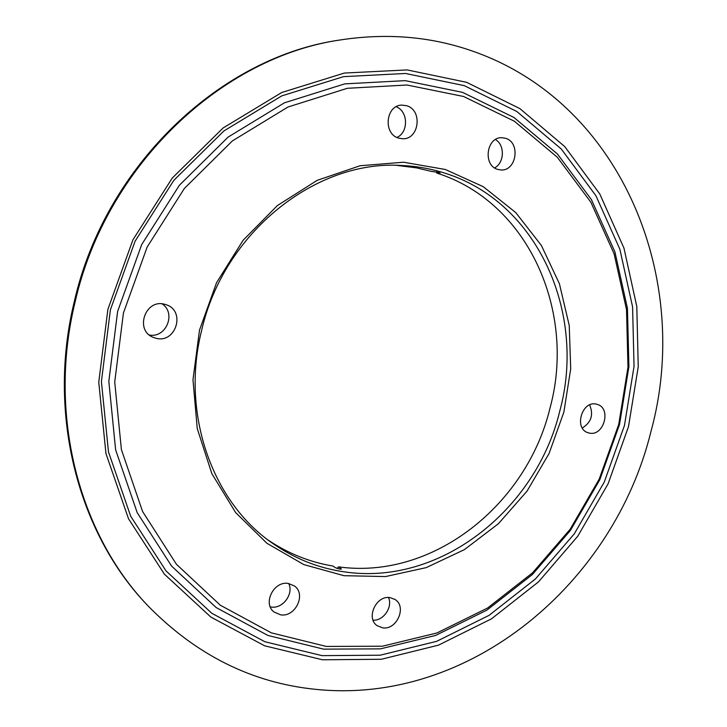 <?xml version="1.0" encoding="UTF-8"?>
<svg xmlns="http://www.w3.org/2000/svg" width="727" height="727" viewBox="0 0 727 727"><rect width="100%" height="100%" fill="white"/><g stroke="black" fill="none" stroke-linecap="round" stroke-linejoin="round"><path stroke-width="1.09" d="M396.397 165.338L416.571 167.873L431.265 171.372L438.49 172.381L440.099 173.108L436.718 173.044C528.783 202.142 576.257 311.965 550.048 407.92C526.93 504.656 433.083 580.082 338.555 566.86L341.381 568.959L339.582 569.077L335.501 567.769L332.966 566.033C309.838 562.189 288.246 553.547 268.19 540.106M443.025 172.59C537.544 200.716 586.653 312.992 559.79 411.028C536.172 509.891 439.699 586.734 343.453 571.722C317.626 567.923 293.699 558.245 271.68 542.678C212.084 501.394 180.696 413.318 201.633 330.403C223.916 232.313 315.8 160.076 400.731 165.447C415.317 166.02 429.412 168.4 443.025 172.59M445.342 169.491L483.282 186.694L515.725 212.557L541.397 245.49L559.408 283.739L569.241 325.478L570.704 368.871L563.87 412.1L549.112 453.421L527.011 491.161L498.404 523.722L464.353 549.657L426.186 567.633L385.455 576.575L343.989 575.693L303.768 564.57L266.936 543.296L235.63 512.562L211.848 473.659L197.244 428.557L192.973 379.739L199.507 330.103L216.564 282.667L243.072 240.328L277.341 205.596L317.163 180.341L360.083 165.747L403.594 162.221L445.342 169.491M148.026 605.891L147.108 604.909C78.416 533.409 46.701 414.29 74.263 301.741C105.279 164.711 221.644 56.342 340.39 39.958L341.708 39.74C388.636 32.77 432.965 36.813 474.695 51.871C624.039 105.242 692.149 281.985 650.91 431.693C613.979 582.645 470.424 705.344 315.627 689.341C252.169 682.953 196.308 655.136 148.026 605.891C79.216 534.263 47.446 414.899 75.072 302.105C106.169 164.765 222.771 56.152 341.708 39.74M466.58 82.305L519.85 108.587L564.761 146.609L599.775 193.955L623.948 248.08L636.797 306.485L638.242 366.762L628.51 426.595L608.108 483.791L577.765 536.226L538.489 581.882L491.534 618.804L438.508 645.149L381.375 659.262L322.497 659.78L264.619 645.803L210.839 617.059L164.402 574.166L128.515 518.751L105.951 453.539L98.763 382.266L107.869 309.42L132.932 239.819L172.254 178.051L223.044 128.016L281.722 92.511L344.371 73.054L407.138 69.919L466.58 82.305M326.332 646.439L271.335 632.844L220.345 605.237L176.425 564.27L142.583 511.508L121.391 449.577L114.721 381.993L123.436 312.983L147.163 247.035L184.358 188.466L232.395 140.911L287.947 107.023L347.342 88.294L406.975 85.014L463.562 96.482L514.389 121.227L557.327 157.25L590.887 202.251L614.115 253.841L626.52 309.602L627.983 367.217L618.722 424.441L599.202 479.138L570.15 529.265L532.537 572.84L487.608 607.999L436.927 632.972L382.411 646.212L326.332 646.439M494.596 167.882C504.502 162.903 505.065 144.937 495.423 139.557M497.759 169.409L500.876 169.954C516.506 171.372 520.841 142.483 505.574 138.294L501.839 137.703C486.336 136.885 482.692 165.574 497.759 169.409M582.3 427.985C591.305 422.369 593.75 414.681 589.624 404.921M589.106 433.019C603.792 436.972 611.88 408.011 597.103 404.348L596.494 404.185C582 400.032 573.548 428.721 588.079 432.738L589.106 433.019M373.078 620.186C383.483 621.003 392.943 607.036 388.491 597.521M382.584 627.828C396.751 630.391 407.147 606.663 395.034 599.484L390.172 597.639C376.286 594.886 365.508 618.195 377.222 625.72L382.584 627.828M396.179 106.742C408.265 111.231 408.719 132.387 396.915 137.421M406.729 105.751C422.85 110.195 419.215 139.584 402.713 138.748L398.705 138.13C382.856 134.086 385.637 105.033 401.931 105.106L406.729 105.751M162.066 303.859C176.497 313.028 166.147 338.4 149.344 335.002M164.447 304.222L166.319 304.777C185.848 310.929 176.007 343.544 156.214 338.328L153.043 337.292C134.55 330.094 145.336 298.824 164.447 304.222M288.683 583.508C293.99 593.877 282.767 609.044 271.207 607.027L270.262 606.863M288.374 583.463L294.426 585.962C306.503 594.177 295.371 617.487 280.604 614.833L273.952 611.97C262.402 603.374 273.943 580.628 288.374 583.463M338.555 566.86L337.055 568.459M436.454 171.854L436.718 173.044M462.517 92.356L513.989 117.492L557.455 154.024L591.414 199.616L614.906 251.842L627.437 308.266L628.91 366.544L619.54 424.423L599.793 479.747L570.413 530.437L532.373 574.53L486.917 610.117L435.637 635.425L380.43 648.866L323.624 649.147L267.872 635.443L216.155 607.545L171.581 566.079L137.194 512.653L115.638 449.895L108.823 381.393L117.629 311.429L141.692 244.581L179.415 185.221L228.16 137.058L284.502 102.78L344.743 83.878L405.184 80.642L462.517 92.356M464.199 85.622L516.842 111.495L561.253 148.98L595.904 195.699L619.84 249.143L632.581 306.849L634.044 366.399L624.448 425.531L604.282 482.046L574.285 533.854L535.445 578.946L489.026 615.378L436.609 641.35L380.157 655.209L322.006 655.636L264.873 641.741L211.821 613.297L166.038 570.913L130.678 516.206L108.468 451.876L101.407 381.602L110.395 309.802L135.095 241.2L173.853 180.305L223.907 130.951L281.758 95.891L343.544 76.644L405.493 73.472L464.199 85.622M341.108 568.596L340.963 569.15"/></g></svg>
